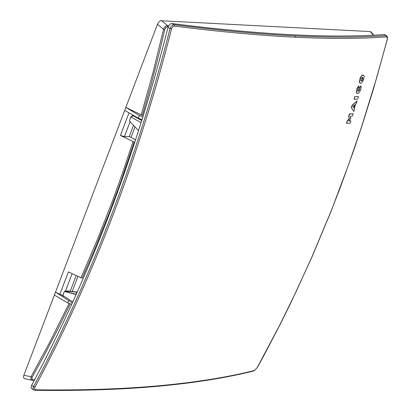 <?xml version="1.0" encoding="UTF-8"?>
<svg xmlns="http://www.w3.org/2000/svg" width="411" height="411" viewBox="0 0 411 411"><rect width="100%" height="100%" fill="white"/><g stroke="black" fill="none" stroke-linecap="round" stroke-linejoin="round"><path stroke-width="0.62" d="M34.632 379.713L31.77 380.201L24.362 378.649L23.519 377.575L23.725 375.597L124.687 110.389L138.322 118.188L142.144 119.627M142.977 116.95L139.35 115.496L125.823 107.405L142.37 115.388L150.981 85.031L158.918 54.319L164.78 29.515L163.547 29.289L164.631 27.203L166.208 25.826L167.457 25.559L167.652 26.777L168.171 26.874M373.769 35.197L371.066 31.888L370.378 31.585L160.526 20.704L158.903 21.896L157.47 24.275L163.547 29.289L153.026 72.48L141.184 115.008M32.346 380.247L31.328 380.057L30.738 379.338L31.072 376.753L32.186 377.221L43.479 356.697L57.108 330.588L70.189 303.981M135.645 139.987L131.094 137.279L129.213 136.652L124.405 136.616L120.402 135.43L134.161 142.057L120.736 181.893L109.901 211.29L94.468 249.79L82.169 278.103L80.977 277.769L97.243 239.896L112.398 201.185L123.017 171.634L132.974 141.682M62.96 296.757L55.475 292.17L59.852 294.322L62.842 295.314M59.852 294.322L68.401 271.877L80.977 277.769M157.47 24.275L124.687 110.389M354.652 105.021L353.974 107.199M54.37 295.077L67.774 302.948L71.678 304.32M354.154 99.349L357.709 99.066L358.484 96.518L354.719 96.683L354.154 99.349L354.929 96.801M348.78 121.004L350.835 118.507L350.3 116.236L352.433 116.046L353.172 113.708L349.612 114.017L348.867 116.359L349.407 118.635L347.346 121.132L346.596 123.464L350.162 123.136L350.912 120.808L348.78 121.004M33.003 379.759L31.806 379.055L32.186 377.221M164.78 29.515L165.91 27.403L167.652 26.777M137.089 117.479L138.281 118.347L142.108 119.729M354.672 108.93L354.297 108.334L355.582 104.183L356.358 103.485L357.133 100.947L352.35 105.237L351.564 107.774L353.876 111.463L354.672 108.93M362.502 77.33L362.42 79.431L361.69 80.664L361.028 81.013M358.484 96.518L354.719 96.683M358.007 91.252L359.152 90.235L359.661 88.807L359.589 87.697L360.915 85.807L361.151 87.594L360.848 89.208L359.825 91.612L358.469 93.261L357.606 93.641L356.984 93.395L356.553 91.596L357.467 88.144L358.947 85.945L357.955 86.783L356.964 88.719L356.352 92.069L357.082 93.487M138.646 130.698L129.398 120.973L130.924 116.75M129.398 120.973L130.914 117.001L133.128 115.789L141.836 120.608M168.017 27.409C135.044 157.608 89.572 276.947 31.601 385.426L31.082 386.951L31.257 388.179L33.887 389.998L33.132 388.955L33.306 387.239L33.574 386.602L34.909 387.188C92.937 278.612 138.476 159.185 171.521 28.914L170.051 28.57L170.817 26.843L172.435 25.153L174.094 24.696C219.356 30.445 259.66 34.175 294.995 35.896L295.478 37.221C260.117 35.521 219.787 31.801 174.49 26.068L174.094 24.696L172.06 23.535L170.308 23.987L168.772 25.6L168.017 27.409L170.051 28.57C137.038 158.749 91.545 278.093 33.574 386.602L31.601 385.426M172.06 23.535C217.357 29.309 257.692 33.06 293.058 34.796C328.307 36.502 358.716 36.425 384.28 34.55L384.691 34.658M76.179 294.358L65.95 291.676L69.654 291.322L77.088 292.329M76.076 294.595L64.327 291.409L65.364 291.034L68.714 290.993L77.191 292.098M76.816 292.262L75.978 294.307M64.327 291.62L62.847 295.504L62.76 296.239L63.392 297.158L72.3 302.948M360.915 85.807L359.8 87.81L359.486 90.107L358.294 91.37L357.919 91.124L357.842 90.148L358.901 87.872L358.947 85.945M33.887 389.998L35.038 390.291L35.747 389.808L34.581 389.032L34.909 387.188M35.747 389.808C81.779 390.435 123.023 389.073 159.483 385.718C195.872 382.343 227.54 377.267 254.496 370.486L253.921 370.917C226.918 377.714 195.21 382.8 158.8 386.181L158.8 386.181C122.339 389.541 81.101 390.912 35.094 390.291M362.425 77.325L361.048 79.076L360.843 80.546L361.151 81.101L361.942 80.736L362.687 79.374L362.898 77.91L362.425 77.325M363.077 75.038L363.761 75.341L364.12 76.323L363.673 79.544L362.029 82.534L361.084 83.289L360.277 83.351L359.738 82.693L359.568 81.429L360.057 78.902L361.701 75.912L363.077 75.038M257.229 367.562L254.496 370.486M387.213 39.533L376.805 77.35L361.536 126.876L349.057 163.362L331.204 210.966L311.785 257.43L290.952 302.594L280.035 324.664L263.045 357.087L257.219 367.706L253.977 370.902M387.398 38.187L387.188 39.636L387.398 38.187L386.165 35.613L386.612 35.742M363.396 75.079L361.973 75.341L360.18 77.926L359.358 81.316L359.527 82.58L360.118 83.253M350.912 120.808L349.211 120.829M353.172 113.708L349.401 113.904L348.662 116.246L349.201 118.517L347.141 121.014L346.596 123.464M357.133 100.947L352.145 105.124L351.359 107.661L353.876 111.463M353.095 106.413L354.986 104.723L354.01 107.872L353.095 106.413M161.384 20.55L167.457 25.559L168.664 25.78M23.848 375.248L31.072 376.753L50.589 340.652L69.038 303.57M133.539 125.329L129.213 136.652M135.049 126.917L131.094 137.279M373.347 35.218L370.378 31.585M129.003 112.855L120.402 135.43M139.35 115.496L138.322 118.188M77.987 276.367L72.279 291.312M65.519 291.014L72.151 273.634M76.205 275.534L70.26 291.101M67.774 302.948L68.673 300.59M132.666 114.952L132.532 115.301M130.092 121.702L124.405 136.616M133.488 115.419L133.128 115.789M130.904 117.022L141.179 122.709M133.061 115.178L130.914 117.001M62.857 295.483L72.768 301.926M64.301 291.471L62.847 295.504M159.483 385.718L158.8 386.181M331.174 210.843L340.375 187.277L353.419 151.212L361.639 126.835L373.229 89.798L387.362 39.297L387.522 37.658L387.136 36.271L384.593 34.606M257.111 367.778L279.922 324.741L296.182 291.497L311.682 257.481L331.102 211.023M384.28 34.55L386.165 35.613C360.611 37.493 330.223 37.586 294.995 35.896M386.7 36.882C361.135 38.783 330.727 38.896 295.478 37.221M174.49 26.068L172.712 26.787L171.521 28.914M32.392 380.242L34.38 380.185M62.883 295.196L62.749 295.946"/></g></svg>
